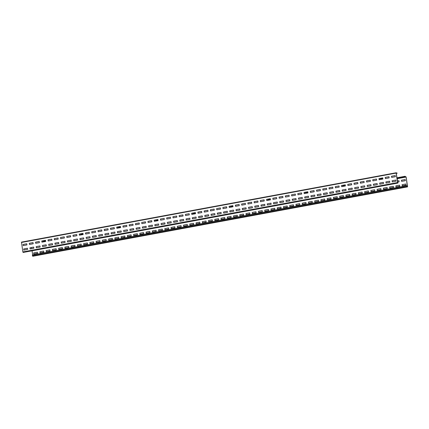 <?xml version="1.0" encoding="UTF-8"?>
<svg xmlns="http://www.w3.org/2000/svg" width="429" height="429" viewBox="0 0 429 429"><rect width="100%" height="100%" fill="white"/><g stroke="black" fill="none" stroke-linecap="round" stroke-linejoin="round"><path stroke-width="0.64" d="M407.035 185.612L407.309 186.803L407.55 186.535L406.134 177.07L405.046 176.276L406.086 177.048L407.486 186.69L407.035 185.612L32.357 254.976L32.631 256.167L407.523 186.883M397.351 180.995L398.932 180.706M401.641 181.354L401.474 180.234L405.174 179.547M33.88 254.043L33.714 252.922L37.414 252.236M40.122 252.885L39.956 251.764L43.656 251.078M46.37 251.732L46.203 250.606L49.903 249.925M52.611 250.574L52.445 249.453L56.145 248.766M58.859 249.421L58.693 248.294L62.393 247.608M65.101 248.262L64.935 247.142L68.635 246.455M71.348 247.104L71.182 245.983L74.882 245.297M77.59 245.951L77.424 244.825L81.124 244.144M83.837 244.793L83.671 243.672L87.371 242.986M90.079 243.64L89.913 242.514L93.613 241.833M96.327 242.482L96.16 241.361L99.86 240.674M102.569 241.329L102.402 240.202L106.102 239.516M108.816 240.17L108.65 239.05L112.35 238.363M115.058 239.012L114.892 237.891L118.592 237.205M121.305 237.859L121.139 236.733L124.839 236.052M127.547 236.701L127.381 235.58L131.081 234.894M133.794 235.548L133.628 234.422L137.328 233.735M140.036 234.39L139.87 233.269L143.57 232.582M146.284 233.231L146.117 232.11L149.818 231.424M152.526 232.078L152.359 230.952L156.059 230.271M158.773 230.92L158.607 229.799L162.307 229.113M165.015 229.767L164.849 228.641L168.549 227.955M171.262 228.609L171.096 227.488L174.796 226.802M177.504 227.45L177.338 226.33L181.038 225.643M183.751 226.298L183.585 225.171L187.285 224.49M189.993 225.139L189.827 224.018L193.527 223.332M196.241 223.986L196.069 222.86L199.775 222.179M202.483 222.828L202.316 221.707L206.017 221.021M208.73 221.675L208.558 220.549L212.264 219.863M214.972 220.517L214.806 219.396L218.506 218.71M221.219 219.358L221.048 218.238L224.753 217.551M227.461 218.205L227.295 217.079L230.995 216.398M233.708 217.047L233.537 215.926L237.242 215.24M239.95 215.894L239.784 214.768L243.484 214.082M246.198 214.736L246.026 213.615L249.732 212.929M252.44 213.578L252.273 212.457L255.974 211.77M258.687 212.425L258.515 211.299L262.221 210.618M264.929 211.266L264.763 210.146L268.463 209.459M271.176 210.113L271.005 208.987L274.71 208.301M277.418 208.955L277.252 207.834L280.952 207.148M283.666 207.797L283.494 206.676L287.199 205.99M289.907 206.644L289.741 205.518L293.441 204.837M296.155 205.486L295.983 204.365L299.689 203.678M302.397 204.333L302.231 203.207L305.931 202.526M308.644 203.174L308.472 202.054L312.178 201.367M314.886 202.021L314.72 200.895L318.42 200.209M321.133 200.863L320.962 199.742L324.662 199.056M327.375 199.705L327.209 198.584L330.909 197.898M333.623 198.552L333.451 197.426L337.151 196.745M339.865 197.394L339.698 196.273L343.398 195.586M346.112 196.241L345.94 195.115L349.64 194.428M352.354 195.082L352.188 193.962L355.888 193.275M358.601 193.924L358.43 192.803L362.13 192.117M364.843 192.771L364.677 191.645L368.377 190.964M371.09 191.613L370.919 190.492L374.619 189.806M377.332 190.46L377.166 189.334L380.866 188.647M383.58 189.302L383.408 188.181L387.108 187.494M389.822 188.143L389.655 187.023L393.355 186.336M396.069 186.99L395.897 185.864L399.597 185.183M402.311 185.832L402.145 184.711L405.845 184.025M405.046 176.276L396.873 177.788M405.073 176.469L396.9 177.981M397.131 173.316L396.176 173.118L397.914 183.07L397.538 182.566L396.128 173.096L396.171 172.753L397.104 173.123L396.23 173.482M397.774 181.939L397.501 181.987M23.252 245.613L23.086 244.492L26.786 243.806M29.494 244.46L29.328 243.334L33.028 242.648M35.741 243.302L35.575 242.181L39.275 241.495M41.983 242.144L41.817 241.023L45.517 240.337M48.23 240.991L48.064 239.865L51.764 239.184M54.472 239.832L54.306 238.712L58.006 238.025M60.72 238.68L60.553 237.553L64.253 236.867M66.962 237.521L66.795 236.4L70.495 235.714M73.209 236.363L73.043 235.242L76.743 234.556M79.451 235.21L79.285 234.084L82.985 233.403M85.698 234.052L85.532 232.931L89.232 232.245M91.94 232.899L91.774 231.773L95.474 231.086M98.187 231.74L98.021 230.62L101.721 229.933M104.429 230.588L104.263 229.461L107.963 228.775M110.677 229.429L110.51 228.308L114.211 227.622M116.919 228.271L116.752 227.15L120.452 226.464M123.166 227.118L123 225.992L126.7 225.311M129.408 225.96L129.242 224.839L132.942 224.153M135.655 224.807L135.484 223.681L139.189 222.994M141.897 223.648L141.731 222.528L145.431 221.841M148.144 222.49L147.973 221.369L151.678 220.683M154.386 221.337L154.22 220.211L157.92 219.53M160.634 220.179L160.462 219.058L164.168 218.372M166.876 219.026L166.709 217.9L170.41 217.213M173.123 217.868L172.951 216.747L176.657 216.06M179.365 216.709L179.199 215.589L182.899 214.902M185.612 215.556L185.441 214.43L189.146 213.749M191.854 214.398L191.688 213.277L195.388 212.591M198.101 213.245L197.93 212.119L201.635 211.438M204.343 212.087L204.177 210.966L207.877 210.28M210.591 210.934L210.419 209.808L214.125 209.121M216.833 209.776L216.666 208.655L220.367 207.968M223.08 208.617L222.908 207.497L226.614 206.81M229.322 207.464L229.156 206.338L232.856 205.657M235.569 206.306L235.398 205.185L239.103 204.499M241.811 205.153L241.645 204.027L245.345 203.341M248.059 203.995L247.887 202.874L251.592 202.188M254.3 202.837L254.134 201.716L257.834 201.029M260.548 201.684L260.376 200.558L264.076 199.876M266.79 200.525L266.623 199.405L270.324 198.718M273.037 199.372L272.865 198.246L276.566 197.56M279.279 198.214L279.113 197.093L282.813 196.407M285.526 197.056L285.355 195.935L289.055 195.249M291.768 195.903L291.602 194.777L295.302 194.096M298.016 194.745L297.844 193.624L301.544 192.937M304.258 193.592L304.091 192.465L307.791 191.784M310.505 192.433L310.333 191.313L314.033 190.626M316.747 191.28L316.581 190.154L320.281 189.468M322.994 190.122L322.822 189.001L326.523 188.315M329.236 188.964L329.07 187.843L332.77 187.157M335.483 187.811L335.312 186.685L339.012 186.004M341.725 186.653L341.559 185.532L345.259 184.845M347.973 185.5L347.801 184.373L351.501 183.687M354.215 184.341L354.048 183.221L357.748 182.534M360.462 183.183L360.29 182.062L363.99 181.376M366.704 182.03L366.538 180.904L370.238 180.223M372.951 180.872L372.78 179.751L376.48 179.065M379.193 179.719L379.027 178.593L382.727 177.906M385.435 178.561L385.269 177.44L388.969 176.753M391.682 177.402L391.516 176.281L395.216 175.595M23.922 250.091L23.751 248.97L27.456 248.284M30.164 248.938L29.998 247.812L33.698 247.125M36.411 247.78L36.24 246.659L39.945 245.973M42.653 246.621L42.487 245.501L46.187 244.814M48.901 245.468L48.729 244.342L52.435 243.661M55.143 244.31L54.976 243.189L58.676 242.503M61.39 243.157L61.218 242.031L64.924 241.345M67.632 241.999L67.466 240.878L71.166 240.192M73.879 240.841L73.708 239.72L77.413 239.033M80.121 239.688L79.955 238.562L83.655 237.881M86.368 238.529L86.197 237.409L89.897 236.722M92.61 237.376L92.444 236.25L96.144 235.564M98.858 236.218L98.686 235.097L102.386 234.411M105.1 235.065L104.933 233.939L108.634 233.253M111.347 233.907L111.175 232.786L114.875 232.1M117.589 232.749L117.423 231.628L121.123 230.941M123.836 231.596L123.665 230.47L127.365 229.788M130.078 230.437L129.912 229.317L133.612 228.63M136.325 229.284L136.154 228.158L139.854 227.472M142.567 228.126L142.401 227.005L146.101 226.319M148.815 226.968L148.643 225.847L152.343 225.161M155.057 225.815L154.89 224.689L158.591 224.008M161.304 224.657L161.132 223.536L164.833 222.849M167.546 223.504L167.38 222.378L171.08 221.691M173.793 222.345L173.622 221.225L177.322 220.538M180.035 221.187L179.869 220.066L183.569 219.38M186.283 220.034L186.111 218.908L189.811 218.227M192.524 218.876L192.358 217.755L196.058 217.069M198.772 217.723L198.6 216.597L202.3 215.916M205.014 216.565L204.847 215.444L208.548 214.757M211.256 215.412L211.089 214.286L214.79 213.599M217.503 214.253L217.337 213.133L221.037 212.446M223.745 213.095L223.579 211.974L227.279 211.288M229.992 211.942L229.826 210.816L233.526 210.135M236.234 210.784L236.068 209.663L239.768 208.977M242.482 209.631L242.315 208.505L246.015 207.818M248.723 208.473L248.557 207.352L252.257 206.665M254.971 207.314L254.805 206.193L258.505 205.507M261.213 206.161L261.046 205.035L264.747 204.354M267.46 205.003L267.294 203.882L270.994 203.196M273.702 203.85L273.536 202.724L277.236 202.038M279.949 202.692L279.783 201.571L283.483 200.885M286.191 201.533L286.025 200.413L289.725 199.726M292.439 200.381L292.272 199.254L295.972 198.573M298.681 199.222L298.514 198.101L302.214 197.415M304.928 198.069L304.762 196.943L308.462 196.262M311.17 196.911L311.004 195.79L314.704 195.104M317.417 195.758L317.251 194.632L320.951 193.946M323.659 194.6L323.493 193.479L327.193 192.793M329.906 193.441L329.74 192.321L333.44 191.634M336.148 192.289L335.982 191.162L339.682 190.481M342.396 191.13L342.229 190.009L345.93 189.323M348.638 189.977L348.471 188.851L352.171 188.165M354.885 188.819L354.719 187.698L358.419 187.012M361.127 187.661L360.961 186.54L364.661 185.854M367.374 186.508L367.208 185.382L370.908 184.701M373.616 185.349L373.45 184.229L377.15 183.542M379.863 184.197L379.692 183.07L383.397 182.384M386.105 183.038L385.939 181.917L389.639 181.231M392.353 181.88L392.181 180.759L395.887 180.073M397.914 183.07L23.236 252.434L22.866 251.93L21.477 242.117L396.144 172.758L21.477 242.117M23.204 245.624L23.032 244.471L26.78 243.779L26.952 244.927L23.204 245.624M29.451 244.466L29.279 243.313L33.022 242.621L33.199 243.774L29.451 244.466M35.693 243.313L35.521 242.16L39.27 241.468L39.441 242.616L35.693 243.313M41.94 242.154L41.769 241.001L45.512 240.31L45.689 241.463L41.94 242.154M48.182 240.996L48.01 239.849L51.759 239.151L51.93 240.304L48.182 240.996M54.429 239.843L54.258 238.69L58.001 237.998L58.178 239.146L54.429 239.843M60.671 238.685L60.5 237.537L64.248 236.84L64.42 237.993L60.671 238.685M66.919 237.532L66.747 236.379L70.49 235.687L70.667 236.835L66.919 237.532M73.161 236.374L72.989 235.221L76.737 234.529L76.909 235.682L73.161 236.374M79.408 235.215L79.236 234.068L82.979 233.371L83.156 234.524L79.408 235.215M85.65 234.062L85.478 232.909L89.227 232.218L89.398 233.371L85.65 234.062M91.897 232.904L91.726 231.757L95.469 231.059L95.64 232.212L91.897 232.904M98.139 231.751L97.968 230.598L101.716 229.906L101.888 231.054L98.139 231.751M104.386 230.593L104.215 229.44L107.958 228.748L108.129 229.901L104.386 230.593M110.628 229.44L110.457 228.287L114.205 227.59L114.377 228.743L110.628 229.44M116.876 228.282L116.704 227.129L120.447 226.437L120.619 227.59L116.876 228.282M123.118 227.123L122.946 225.976L126.694 225.279L126.866 226.432L123.118 227.123M129.365 225.97L129.193 224.817L132.936 224.126L133.108 225.273L129.365 225.97M135.607 224.812L135.435 223.659L139.184 222.967L139.355 224.12L135.607 224.812M141.854 223.659L141.683 222.506L145.426 221.814L145.597 222.962L141.854 223.659M148.096 222.501L147.925 221.348L151.673 220.656L151.845 221.809L148.096 222.501M154.343 221.343L154.172 220.195L157.915 219.498L158.087 220.651L154.343 221.343M160.585 220.19L160.414 219.037L164.162 218.345L164.334 219.492L160.585 220.19M166.833 219.031L166.661 217.884L170.404 217.187L170.576 218.34L166.833 219.031M173.075 217.878L172.903 216.725L176.651 216.034L176.823 217.181L173.075 217.878M179.322 216.72L179.15 215.567L182.893 214.875L183.065 216.028L179.322 216.72M185.564 215.562L185.392 214.414L189.141 213.717L189.312 214.87L185.564 215.562M191.811 214.409L191.64 213.256L195.383 212.564L195.554 213.717L191.811 214.409M198.053 213.251L197.882 212.103L201.63 211.406L201.802 212.559L198.053 213.251M204.301 212.098L204.129 210.945L207.872 210.253L208.044 211.4L204.301 212.098M210.542 210.939L210.371 209.786L214.119 209.095L214.291 210.248L210.542 210.939M216.79 209.786L216.618 208.633L220.361 207.936L220.533 209.089L216.79 209.786M223.032 208.628L222.86 207.475L226.609 206.783L226.78 207.936L223.032 208.628M229.279 207.47L229.107 206.322L232.85 205.625L233.022 206.778L229.279 207.47M235.521 206.317L235.349 205.164L239.098 204.472L239.269 205.62L235.521 206.317M241.768 205.159L241.597 204.006L245.34 203.314L245.511 204.467L241.768 205.159M248.01 204.006L247.839 202.853L251.587 202.161L251.759 203.308L248.01 204.006M254.258 202.847L254.086 201.694L257.829 201.003L258.001 202.156L254.258 202.847M260.5 201.689L260.328 200.541L264.076 199.844L264.248 200.997L260.5 201.689M266.747 200.536L266.575 199.383L270.318 198.691L270.49 199.839L266.747 200.536M272.989 199.378L272.817 198.23L276.566 197.533L276.737 198.686L272.989 199.378M279.236 198.225L279.059 197.072L282.808 196.38L282.979 197.528L279.236 198.225M285.478 197.067L285.306 195.914L289.055 195.222L289.226 196.375L285.478 197.067M291.725 195.908L291.548 194.761L295.297 194.064L295.468 195.216L291.725 195.908M297.967 194.755L297.796 193.602L301.544 192.911L301.716 194.064L297.967 194.755M304.215 193.597L304.038 192.449L307.786 191.752L307.958 192.905L304.215 193.597M310.457 192.444L310.285 191.291L314.033 190.599L314.205 191.747L310.457 192.444M316.704 191.286L316.527 190.133L320.275 189.441L320.447 190.594L316.704 191.286M322.946 190.133L322.774 188.98L326.523 188.283L326.694 189.436L322.946 190.133M329.193 188.974L329.016 187.822L332.765 187.13L332.936 188.283L329.193 188.974M335.435 187.816L335.264 186.669L339.012 185.972L339.183 187.124L335.435 187.816M341.682 186.663L341.505 185.51L345.254 184.819L345.425 185.966L341.682 186.663M347.924 185.505L347.753 184.352L351.501 183.66L351.673 184.813L347.924 185.505M354.166 184.352L353.995 183.199L357.743 182.507L357.915 183.655L354.166 184.352M360.414 183.194L360.242 182.041L363.99 181.349L364.162 182.502L360.414 183.194M366.656 182.035L366.484 180.888L370.232 180.191L370.404 181.344L366.656 182.035M372.903 180.882L372.731 179.73L376.48 179.038L376.651 180.185L372.903 180.882M379.145 179.724L378.973 178.577L382.722 177.879L382.893 179.032L379.145 179.724M385.392 178.571L385.221 177.418L388.969 176.727L389.141 177.874L385.392 178.571M391.634 177.413L391.462 176.26L395.211 175.568L395.382 176.721L391.634 177.413M23.874 250.102L23.702 248.949L27.451 248.257L27.622 249.405L23.874 250.102M30.121 248.943L29.95 247.79L33.693 247.099L33.864 248.252L30.121 248.943M36.363 247.79L36.192 246.637L39.94 245.946L40.111 247.093L36.363 247.79M42.61 246.632L42.439 245.479L46.182 244.787L46.353 245.94L42.61 246.632M48.852 245.474L48.681 244.326L52.429 243.629L52.601 244.782L48.852 245.474M55.1 244.321L54.928 243.168L58.671 242.476L58.843 243.624L55.1 244.321M61.342 243.163L61.17 242.015L64.918 241.318L65.09 242.471L61.342 243.163M67.589 242.01L67.417 240.857L71.16 240.165L71.332 241.312L67.589 242.01M73.831 240.851L73.659 239.698L77.408 239.007L77.579 240.16L73.831 240.851M80.078 239.693L79.907 238.545L83.65 237.848L83.821 239.001L80.078 239.693M86.32 238.54L86.149 237.387L89.897 236.695L90.069 237.848L86.32 238.54M92.567 237.382L92.396 236.234L96.139 235.537L96.311 236.69L92.567 237.382M98.809 236.229L98.638 235.076L102.386 234.384L102.558 235.532L98.809 236.229M105.057 235.071L104.88 233.918L108.628 233.226L108.8 234.379L105.057 235.071M111.299 233.918L111.127 232.765L114.875 232.068L115.047 233.22L111.299 233.918M117.546 232.759L117.369 231.606L121.117 230.915L121.289 232.068L117.546 232.759M123.788 231.601L123.616 230.453L127.365 229.756L127.536 230.909L123.788 231.601M130.035 230.448L129.858 229.295L133.607 228.603L133.778 229.751L130.035 230.448M136.277 229.29L136.106 228.137L139.854 227.445L140.026 228.598L136.277 229.29M142.525 228.137L142.348 226.984L146.096 226.292L146.268 227.44L142.525 228.137M148.766 226.979L148.595 225.826L152.343 225.134L152.515 226.287L148.766 226.979M155.014 225.82L154.837 224.673L158.585 223.976L158.757 225.128L155.014 225.82M161.256 224.667L161.084 223.514L164.833 222.823L165.004 223.97L161.256 224.667M167.503 223.509L167.326 222.361L171.074 221.664L171.246 222.817L167.503 223.509M173.745 222.356L173.573 221.203L177.322 220.511L177.493 221.659L173.745 222.356M179.987 221.198L179.815 220.045L183.564 219.353L183.735 220.506L179.987 221.198M186.234 220.039L186.063 218.892L189.811 218.195L189.983 219.348L186.234 220.039M192.476 218.887L192.305 217.734L196.053 217.042L196.225 218.195L192.476 218.887M198.724 217.728L198.552 216.581L202.3 215.884L202.472 217.036L198.724 217.728M204.965 216.575L204.794 215.422L208.542 214.731L208.714 215.878L204.965 216.575M211.213 215.417L211.041 214.264L214.79 213.572L214.961 214.725L211.213 215.417M217.455 214.264L217.283 213.111L221.032 212.414L221.203 213.567L217.455 214.264M223.702 213.106L223.53 211.953L227.279 211.261L227.45 212.414L223.702 213.106M229.944 211.947L229.772 210.8L233.521 210.103L233.692 211.256L229.944 211.947M236.191 210.795L236.02 209.642L239.768 208.95L239.94 210.097L236.191 210.795M242.433 209.636L242.262 208.483L246.01 207.792L246.182 208.944L242.433 209.636M248.681 208.483L248.509 207.33L252.257 206.639L252.429 207.786L248.681 208.483M254.923 207.325L254.751 206.172L258.499 205.48L258.671 206.633L254.923 207.325M261.17 206.167L260.998 205.019L264.741 204.322L264.918 205.475L261.17 206.167M267.412 205.014L267.24 203.861L270.989 203.169L271.16 204.317L267.412 205.014M273.659 203.855L273.488 202.708L277.231 202.011L277.407 203.164L273.659 203.855M279.901 202.703L279.729 201.55L283.478 200.858L283.649 202.005L279.901 202.703M286.148 201.544L285.977 200.391L289.72 199.7L289.897 200.852L286.148 201.544M292.39 200.386L292.219 199.238L295.967 198.541L296.139 199.694L292.39 200.386M298.638 199.233L298.466 198.08L302.209 197.388L302.386 198.541L298.638 199.233M304.88 198.075L304.708 196.927L308.456 196.23L308.628 197.383L304.88 198.075M311.127 196.922L310.955 195.769L314.698 195.077L314.875 196.225L311.127 196.922M317.369 195.763L317.197 194.61L320.946 193.919L321.117 195.072L317.369 195.763M323.616 194.61L323.445 193.458L327.188 192.76L327.365 193.913L323.616 194.61M329.858 193.452L329.686 192.299L333.435 191.607L333.606 192.76L329.858 193.452M336.105 192.294L335.934 191.146L339.677 190.449L339.848 191.602L336.105 192.294M342.347 191.141L342.176 189.988L345.924 189.296L346.096 190.444L342.347 191.141M348.595 189.983L348.423 188.83L352.166 188.138L352.338 189.291L348.595 189.983M354.837 188.83L354.665 187.677L358.413 186.985L358.585 188.133L354.837 188.83M361.084 187.671L360.912 186.518L364.655 185.827L364.827 186.98L361.084 187.671M367.326 186.513L367.154 185.366L370.903 184.668L371.074 185.821L367.326 186.513M373.573 185.36L373.402 184.207L377.145 183.515L377.316 184.663L373.573 185.36M379.815 184.202L379.644 183.054L383.392 182.357L383.564 183.51L379.815 184.202M386.062 183.049L385.891 181.896L389.634 181.204L389.805 182.352L386.062 183.049M392.304 181.891L392.133 180.738L395.881 180.046L396.053 181.199L392.304 181.891M48.187 240.717L48.665 240.91M85.655 233.784L86.132 233.971M123.123 226.844L123.6 227.038M160.591 219.911L161.068 220.098M198.059 212.972L198.536 213.165M235.526 206.038L236.004 206.226M272.994 199.099L273.471 199.292M310.462 192.165L310.939 192.353M347.93 185.226L348.407 185.414M385.398 178.292L385.875 178.48M31.574 247.522L31.741 248.643M32.068 250.799L32.679 254.917M397.351 180.968L398.927 180.673L399.099 181.826L397.844 182.062M401.598 181.365L401.426 180.212L405.169 179.52L405.341 180.673L401.598 181.365M33.832 254.054L33.66 252.901L37.409 252.209L37.58 253.357L33.832 254.054M40.079 252.896L39.908 251.743L43.656 251.051L43.828 252.204L40.079 252.896M46.321 251.737L46.15 250.59L49.898 249.893L50.07 251.045L46.321 251.737M52.569 250.584L52.397 249.431L56.145 248.74L56.317 249.887L52.569 250.584M58.811 249.426L58.639 248.278L62.387 247.581L62.559 248.734L58.811 249.426M65.058 248.273L64.886 247.12L68.635 246.428L68.806 247.576L65.058 248.273M71.3 247.115L71.128 245.962L74.877 245.27L75.048 246.423L71.3 247.115M77.547 245.956L77.376 244.809L81.119 244.112L81.296 245.265L77.547 245.956M83.789 244.803L83.617 243.651L87.366 242.959L87.537 244.112L83.789 244.803M90.036 243.645L89.865 242.498L93.608 241.8L93.785 242.953L90.036 243.645M96.278 242.492L96.107 241.339L99.855 240.648L100.027 241.795L96.278 242.492M102.526 241.334L102.354 240.181L106.097 239.489L106.274 240.642L102.526 241.334M108.768 240.181L108.596 239.028L112.344 238.331L112.516 239.484L108.768 240.181M115.015 239.023L114.843 237.87L118.586 237.178L118.763 238.331L115.015 239.023M121.257 237.864L121.085 236.717L124.834 236.02L125.005 237.173L121.257 237.864M127.504 236.711L127.333 235.559L131.076 234.867L131.253 236.014L127.504 236.711M133.746 235.553L133.575 234.4L137.323 233.708L137.494 234.861L133.746 235.553M139.993 234.4L139.822 233.247L143.565 232.556L143.742 233.703L139.993 234.4M146.235 233.242L146.064 232.089L149.812 231.397L149.984 232.55L146.235 233.242M152.483 232.084L152.311 230.936L156.054 230.239L156.226 231.392L152.483 232.084M158.725 230.931L158.553 229.778L162.301 229.086L162.473 230.234L158.725 230.931M164.972 229.772L164.8 228.625L168.543 227.928L168.715 229.081L164.972 229.772M171.214 228.619L171.042 227.467L174.791 226.775L174.962 227.922L171.214 228.619M177.461 227.461L177.29 226.308L181.033 225.616L181.204 226.769L177.461 227.461M183.703 226.303L183.532 225.155L187.28 224.458L187.452 225.611L183.703 226.303M189.95 225.15L189.779 223.997L193.522 223.305L193.694 224.458L189.95 225.15M196.192 223.992L196.021 222.844L199.769 222.147L199.941 223.3L196.192 223.992M202.44 222.839L202.268 221.686L206.011 220.994L206.183 222.142L202.44 222.839M208.682 221.68L208.51 220.527L212.258 219.836L212.43 220.989L208.682 221.68M214.929 220.527L214.757 219.375L218.5 218.677L218.672 219.83L214.929 220.527M221.171 219.369L220.999 218.216L224.748 217.524L224.919 218.677L221.171 219.369M227.418 218.211L227.247 217.063L230.99 216.366L231.161 217.519L227.418 218.211M233.66 217.058L233.489 215.905L237.237 215.213L237.409 216.361L233.66 217.058M239.908 215.9L239.736 214.747L243.479 214.055L243.651 215.208L239.908 215.9M246.149 214.747L245.978 213.594L249.726 212.902L249.898 214.05L246.149 214.747M252.397 213.588L252.225 212.435L255.968 211.744L256.14 212.897L252.397 213.588M258.639 212.43L258.467 211.282L262.216 210.585L262.387 211.738L258.639 212.43M264.886 211.277L264.714 210.124L268.457 209.432L268.629 210.58L264.886 211.277M271.128 210.119L270.956 208.971L274.705 208.274L274.876 209.427L271.128 210.119M277.375 208.966L277.204 207.813L280.947 207.121L281.118 208.269L277.375 208.966M283.617 207.808L283.446 206.655L287.194 205.963L287.366 207.116L283.617 207.808M289.865 206.649L289.693 205.502L293.436 204.805L293.608 205.958L289.865 206.649M296.107 205.496L295.935 204.343L299.683 203.652L299.855 204.805L296.107 205.496M302.354 204.338L302.182 203.19L305.925 202.493L306.097 203.646L302.354 204.338M308.596 203.185L308.424 202.032L312.173 201.34L312.344 202.488L308.596 203.185M314.843 202.027L314.671 200.874L318.415 200.182L318.586 201.335L314.843 202.027M321.085 200.874L320.913 199.721L324.662 199.024L324.833 200.177L321.085 200.874M327.332 199.716L327.161 198.563L330.904 197.871L331.075 199.024L327.332 199.716M333.574 198.557L333.403 197.41L337.151 196.713L337.323 197.866L333.574 198.557M339.822 197.404L339.645 196.251L343.393 195.56L343.565 196.707L339.822 197.404M346.064 196.246L345.892 195.093L349.64 194.401L349.812 195.554L346.064 196.246M352.311 195.093L352.134 193.94L355.882 193.248L356.054 194.396L352.311 195.093M358.553 193.935L358.381 192.782L362.13 192.09L362.301 193.243L358.553 193.935M364.8 192.777L364.623 191.629L368.372 190.932L368.543 192.085L364.8 192.777M371.042 191.624L370.87 190.471L374.619 189.779L374.79 190.926L371.042 191.624M377.289 190.465L377.112 189.318L380.861 188.621L381.032 189.774L377.289 190.465M383.531 189.312L383.36 188.159L387.108 187.468L387.28 188.615L383.531 189.312M389.779 188.154L389.602 187.001L393.35 186.309L393.522 187.462L389.779 188.154M396.021 186.996L395.849 185.848L399.597 185.151L399.769 186.304L396.021 186.996M402.268 185.843L402.091 184.69L405.839 183.998L406.011 185.151L402.268 185.843M407.148 186.379L32.475 255.743M407.309 186.803L32.631 256.167M407.507 186.883L32.829 256.247M406.006 176.839L396.981 178.507M396.128 173.096L21.45 242.465M397.538 182.566L22.866 251.93M397.699 182.99L23.021 252.354M397.897 183.07L23.225 252.434M42.509 240.894L44.487 241.683M43.501 240.712L45.485 241.5M79.971 233.961L81.955 234.743M80.968 233.773L82.953 234.561M117.439 227.021L119.423 227.81M118.436 226.839L120.42 227.627M154.907 220.088L156.891 220.871M155.904 219.9L157.888 220.688M192.374 213.149L194.358 213.937M193.372 212.966L195.356 213.749M229.842 206.215L231.826 206.998M230.84 206.027L232.824 206.816M267.31 199.276L269.294 200.064M268.307 199.094L270.291 199.876M304.778 192.342L306.762 193.125M305.775 192.154L307.759 192.943M342.245 185.403L344.23 186.191M343.243 185.221L345.227 186.004M380.711 178.282L382.695 179.07M379.713 178.464L381.697 179.252M406.086 177.048L397.013 178.727M41.908 241.618L42.841 241.988M44.101 240.599L45.651 241.211M79.376 234.679L80.309 235.049M81.569 233.666L83.119 234.277M116.844 227.745L117.777 228.115M119.037 226.727L120.587 227.338M154.311 220.806L155.244 221.176M156.505 219.787L158.054 220.404M191.774 213.873L192.712 214.243M193.972 212.854L195.517 213.465M229.242 206.934L230.18 207.304M231.44 205.915L232.985 206.531M266.709 200L267.648 200.37M268.908 198.981L270.452 199.592M304.177 193.061L305.116 193.431M306.376 192.042L307.92 192.659M341.645 186.127L342.578 186.497M343.844 185.108L345.388 185.719M381.311 178.169L382.856 178.786M379.113 179.188L380.046 179.558"/></g></svg>

